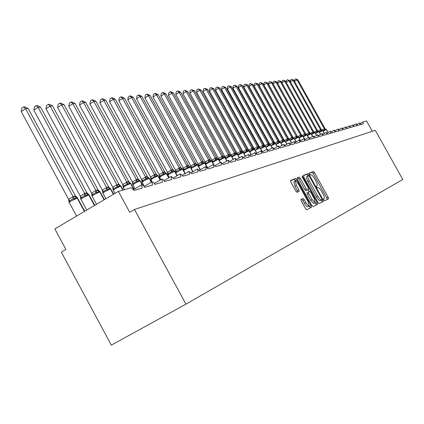 <?xml version="1.0" encoding="UTF-8"?>
<svg xmlns="http://www.w3.org/2000/svg" width="424" height="424" viewBox="0 0 424 424"><rect width="100%" height="100%" fill="white"/><g stroke="black" fill="none" stroke-linecap="round" stroke-linejoin="round"><path stroke-width="0.64" d="M323.899 199.911L324.694 200.753L328.558 198.824L328.16 197.277L314.523 172.701L313.394 171.487L309.329 173.082L309.61 174.153L310.416 175.011L310.946 174.799C311.836 174.773 313.055 176.077 314.608 178.711L315.753 180.772C317.126 183.391 317.55 185.028 317.041 185.686L316.463 185.94L316.749 187.021L317.55 187.874L318.069 187.641C318.943 187.583 320.157 188.876 321.705 191.51L322.855 193.577C324.243 196.238 324.678 197.897 324.148 198.554L323.613 198.819L323.899 199.911M300.976 199.423L301.369 201.082L305.466 208.491L306.69 209.753L311.486 207.352L311.078 205.714L296.721 179.781L295.507 178.509L290.472 180.492L290.875 182.108L295.814 191.038L297.049 192.321L299.19 191.388L298.788 189.761L296.355 185.373L295.274 181.075C296.058 180.916 297.166 182.039 298.591 184.445L308.057 201.548L309.144 205.932C308.37 206.069 307.278 204.951 305.884 202.587L304.294 199.715L303.075 198.453L300.955 199.428M134.493 209.467L185.94 304.156L402.8 179.506L375.272 130.316L134.493 209.467L129.712 212.254L118.376 191.372L131.138 187.752L134.101 190.424L142.199 188.071L141.621 184.838L141.907 184.7L143.254 185.399L144.706 187.339L152.47 185.081L152.015 181.832L153.462 182.484L154.871 184.387L162.323 182.219L161.862 179.034L163.023 179.474L164.629 181.546L171.789 179.463L171.201 176.426L174.004 178.822L180.884 176.819L180.29 173.84L183.014 176.204L189.629 174.275L189.04 171.354L191.68 173.681L198.05 171.826L197.457 168.964L200.027 171.254L206.159 169.468L205.566 166.659L208.062 168.916L213.982 167.199L213.383 164.438L215.816 166.664L221.524 165.005L220.925 162.297L223.294 164.491L228.801 162.885L228.202 160.224L230.508 162.392L235.829 160.844L235.23 158.232L237.482 160.362L242.623 158.868L242.019 156.302L244.219 158.401L249.19 156.959L248.591 154.437L250.732 156.509L255.545 155.11L254.946 152.629L257.039 154.675L261.693 153.324L261.094 150.88L263.14 152.9L267.65 151.591L267.051 149.19L269.055 151.183L273.422 149.911L272.823 147.552L274.784 149.518L279.019 148.283L278.42 145.962L280.333 147.902L284.446 146.704L283.847 144.42L285.723 146.333L289.709 145.178L289.115 142.925L290.949 144.817L294.823 143.688L294.224 141.473L296.026 143.339L299.784 142.247L299.19 140.063L300.955 141.907L304.612 140.842L304.019 138.696L305.746 140.514L309.297 139.48L308.704 137.36L310.405 139.157L313.855 138.155L313.267 136.067L314.931 137.842L318.291 136.862L317.703 134.805L319.336 136.56L322.606 135.611L322.023 133.581L323.623 135.314L326.809 134.387L326.226 132.389L327.8 134.101L330.9 133.2L330.317 131.228L331.865 132.919L334.886 132.039L334.303 130.094L335.824 131.763L338.771 130.91L338.188 128.991L339.688 130.645L342.555 129.808L341.977 127.916L343.451 129.548L346.244 128.737L345.671 126.866L347.118 128.483L349.848 127.688L349.275 125.843L350.701 127.439L353.362 126.665L352.789 124.847L354.194 126.426L356.791 125.668L356.224 123.872L357.602 125.435L360.14 124.693L359.573 122.918L360.93 124.465L363.41 123.744L362.849 121.99L366.511 120.946L372.299 131.292M317.857 202.37L319.023 203.589L323.47 201.368L323.061 199.794L309.213 174.815L308.057 173.58L303.383 175.419L303.785 176.972L317.857 202.37M317.581 204.31L312.97 206.61L311.778 205.37L297.452 179.495L297.07 177.894L299.153 177.078L300.351 178.34L306.112 188.733L307.299 189.984L308.646 189.39L308.243 187.806L302.286 177.052L302.005 175.96L302.847 176.829L317.184 202.698L317.592 204.304M118.376 191.372L54.85 228.912L65.911 249.471L61.31 252.153L111.316 345.141L185.94 304.156M327.286 199.46L326.814 198.024L313.188 173.458L312.053 172.245L309.287 173.331M320.608 200.382L320.062 200.653C319.182 200.743 317.952 199.45 316.368 196.768L307.999 181.663C306.626 179.034 306.197 177.391 306.716 176.723L308.062 175.965L306.7 174.349L303.308 175.684M322.171 202.015L321.371 199.958M321.98 199.619L321.694 198.522L309.515 176.559L308.709 175.695L308.078 175.955C307.564 176.617 307.994 178.266 309.366 180.894L317.74 195.999C319.325 198.681 320.555 199.98 321.429 199.889L321.975 199.625M296.97 178.175L299.153 177.078M308.635 189.396L305.905 190.768L304.718 189.517L298.962 179.124L297.765 177.863M308.147 189.666L309.223 191.611M315.382 202.725L315.795 203.472L317.184 202.698M312.091 199.534L315.271 202.826L314.189 198.538L310.909 192.618L309.732 191.383L308.386 191.982L308.794 193.583L312.091 199.534L310.697 200.314L313.882 203.605L315.271 202.826M306.997 192.766L308.386 191.982L306.997 192.766L307.4 194.362L308.794 193.583M310.697 200.314L307.4 194.362M316.272 204.962L315.795 203.472M309.144 205.932L307.729 206.721C306.95 206.859 305.858 205.746 304.464 203.382L302.874 200.51L301.655 199.248L300.876 199.609M293.906 181.843L294.94 186.173L296.355 185.373M297.855 191.971L294.94 186.173M295.565 181.022L294.102 179.304L290.387 180.767M310.145 208.025L309.276 205.794M294.447 81.286L294.669 79.516L295.719 78.891L297.065 79.871L324.291 128.769L325.028 128.573L297.86 79.786L297.065 79.871L294.5 81.387M321.768 130.078L324.265 128.721M326.517 129.516L325.876 129.209L326.454 129.527L328.107 132.495M324.614 128.499L325.876 129.209L325.25 129.924L323.252 130.502M324.291 128.769L325.25 129.924M325.028 128.573L325.447 129.05M295.719 78.891L297.86 79.786M290.376 81.8L290.615 79.94L291.675 79.309L293.032 80.3L320.571 129.776L321.323 129.574L293.848 80.21L293.032 80.3L290.408 81.853M318 131.122L320.544 129.728M322.828 130.534L322.176 130.216L322.759 130.544L324.376 133.449M320.899 129.5L322.176 130.216L321.54 130.942L319.516 131.53M320.571 129.776L321.54 130.942M321.323 129.574L321.752 130.062M291.675 79.309L293.848 80.21M286.211 82.32L286.46 80.375L287.536 79.733L288.903 80.735L316.76 130.809L317.528 130.603L289.735 80.65L288.903 80.735L286.216 82.33M314.136 132.193L316.733 130.756M319.049 131.573L318.392 131.255L318.981 131.583L320.56 134.419M317.099 130.528L318.392 131.255L317.735 131.991L315.689 132.579M316.76 130.809L317.735 131.991M317.528 130.603L317.968 131.101M287.536 79.733L289.735 80.65M281.955 82.802L282.209 80.814L283.296 80.173L284.679 81.185L312.827 131.816L313.617 131.599L285.532 81.095L284.679 81.185L281.955 82.802L309.843 132.977M310.183 133.29L312.827 131.816M315.175 132.638L314.513 132.315L315.106 132.648L316.649 135.415M313.204 131.578L314.513 132.315L313.845 133.062L311.773 133.661M312.859 131.864L313.845 133.062M313.643 131.652L314.094 132.161M283.296 80.173L285.532 81.095M277.593 83.284L277.858 81.27L278.955 80.618L280.349 81.647L308.858 132.951L309.668 132.728L281.223 81.551L280.349 81.647L277.593 83.284L305.884 134.207M306.128 134.413L308.831 132.898M311.211 133.724L310.538 133.401L311.142 133.74L312.636 136.427M309.218 132.654L310.538 133.401L309.854 134.159L307.76 134.763M308.858 132.951L309.854 134.159M309.668 132.728L310.13 133.247M278.955 80.618L281.223 81.551M273.125 83.777L273.395 81.737L274.503 81.074L275.907 82.118L304.761 134.058L305.587 133.83L276.803 82.023L275.907 82.118L273.125 83.777L301.814 135.436M301.973 135.569L304.734 134.005M307.151 134.843L306.467 134.514L307.077 134.853L308.524 137.466M305.132 133.761L306.467 134.514L305.768 135.282L303.648 135.897M304.761 134.058L305.768 135.282M305.587 133.83L306.059 134.36M274.503 81.074L276.803 82.023M268.546 84.281L268.821 82.219L269.945 81.546L271.36 82.6L300.531 135.139L301.411 134.965L272.277 82.505L271.36 82.6L268.546 84.281L297.632 136.687L267.639 82.998L266.696 83.099L296.222 136.305L297.123 136.125M297.717 136.751L300.531 135.139M302.985 135.987L302.296 135.654L302.911 136.003L304.49 138.855M300.939 134.89L302.296 135.654L301.581 136.438L299.434 137.058M300.563 135.192L301.581 136.438M301.411 134.965L301.893 135.505M269.945 81.546L272.277 82.505M263.85 84.795L264.131 82.707L265.265 82.028L266.696 83.099L263.85 84.795L293.339 137.954M293.35 137.964L296.222 136.305M298.713 137.164L298.014 136.825L298.634 137.175L300.579 140.673M296.646 136.051L298.014 136.825L297.282 137.62L295.109 138.245M296.254 136.358L297.282 137.62M265.265 82.028L267.639 82.998M259.032 85.325L259.318 83.21L260.469 82.521L261.915 83.608L291.834 137.556L292.73 137.312L262.88 83.502L261.915 83.608L259.032 85.325L288.892 139.183L291.807 137.498M294.336 138.367L293.625 138.023L294.256 138.383L296.159 141.812M292.237 137.238L293.625 138.023L292.873 138.828L290.673 139.464M291.834 137.556L292.873 138.828M292.73 137.312L293.238 137.874M260.469 82.521L262.88 83.502M254.093 85.871L254.384 83.724L255.55 83.03L257.008 84.127L287.271 138.728L288.219 138.531L257.999 84.021L257.008 84.127L254.093 85.871L284.324 140.429L287.271 138.728M289.841 139.602L289.12 139.257L289.756 139.618L291.622 142.978M287.716 138.463L289.12 139.257L288.352 140.074L286.126 140.72M287.302 138.781L288.352 140.074M288.219 138.531L288.739 139.109M255.55 83.03L257.999 84.021M249.021 86.427L249.323 84.254L250.499 83.549L251.967 84.662L282.649 140.042L283.592 139.787L252.985 84.556L251.967 84.662L249.021 86.427L279.639 141.711L282.617 139.984M285.23 140.869L284.493 140.519L285.14 140.885L286.958 144.165M283.073 139.713L284.493 140.519L283.709 141.351L281.451 142.003M282.649 140.042L283.709 141.351M283.592 139.787L284.128 140.376M250.499 83.549L252.985 84.556M243.816 87L244.123 84.8L245.311 84.085L246.794 85.213L277.874 141.335L278.838 141.07L247.844 85.102L246.794 85.213L243.816 87L274.826 143.026L277.842 141.277M280.492 142.173L279.75 141.817L280.402 142.188L282.172 145.384M278.308 141.001L279.75 141.817L278.944 142.665L276.66 143.323M277.874 141.335L278.944 142.665M278.838 141.07L279.389 141.674M245.311 84.085L247.844 85.102M238.468 87.588L238.781 85.357L239.989 84.63L241.484 85.775L272.934 142.607L273.957 142.395L242.56 85.664L241.484 85.775L238.468 87.588L269.881 144.372L272.934 142.607M275.626 143.508L274.874 143.153L275.536 143.529L277.254 146.635M273.416 142.321L274.874 143.153L274.052 144.012L271.731 144.679M272.966 142.66L274.052 144.012M273.957 142.395L274.519 143.01M239.989 84.63L242.56 85.664M232.972 88.192L233.295 85.929L234.514 85.198L236.03 86.358L267.92 144.028L268.943 143.752L237.133 86.242L236.03 86.358L232.972 88.192L264.799 145.761L267.889 143.969M270.629 144.886L269.865 144.52L270.533 144.902L272.197 147.912M268.387 143.683L269.865 144.52L269.017 145.395L266.67 146.073M267.92 144.028L269.017 145.395M268.943 143.752L269.521 144.377M234.514 85.198L237.133 86.242M227.328 88.812L227.656 86.517L228.891 85.775L230.418 86.952L262.705 145.368L263.786 145.146L231.552 86.83L230.418 86.952L227.328 88.812L259.578 147.186L262.705 145.368M265.493 146.296L264.714 145.93L265.392 146.317L266.998 149.222M263.219 145.077L264.714 145.93L263.85 146.815L261.465 147.504M262.742 145.432L263.85 146.815M263.786 145.146L264.385 145.787M228.891 85.775L231.552 86.83M221.519 89.453L221.863 87.127L223.109 86.369L224.651 87.567L257.41 146.874L258.486 146.582L225.817 87.439L224.651 87.567L221.519 89.453L254.209 148.654L257.379 146.81M260.209 147.748L259.419 147.377L260.108 147.769L262.164 151.49M257.903 146.513L259.419 147.377L258.534 148.278L256.117 148.978M257.41 146.874L258.534 148.278M258.486 146.582L259.101 147.239M223.109 86.369L225.817 87.439M254.776 149.243L253.838 148.904L253.059 149.783L251.92 149.842L249.508 151.241L248.703 150.138L252.307 148.024L253.038 148.056L219.918 88.07L218.72 88.197L251.893 148.294M215.551 90.111L215.901 87.747L217.162 86.984L218.72 88.197L215.551 90.111L248.703 150.138M251.925 148.358L253.059 149.783M253.038 148.056L253.663 148.729M217.162 86.984L219.918 88.07M249.185 150.78L248.231 150.435L247.431 151.331L246.275 151.389L243.726 152.91M209.403 90.784L209.763 88.388L211.046 87.614L212.615 88.844L246.286 149.884L247.425 149.571L213.85 88.711L212.615 88.844L209.403 90.784L243 151.713L246.254 149.82M246.286 149.884L247.431 151.331M247.425 149.571L248.072 150.26M211.046 87.614L213.85 88.711M243.424 152.364L242.459 152.015L241.638 152.926L240.461 152.984L237.822 154.585M203.08 91.478L203.446 89.051L204.744 88.261L206.334 89.512L240.44 151.394L241.654 151.135L207.601 89.379L206.334 89.512L203.08 91.478L237.149 153.313L240.44 151.394M240.477 151.453L241.638 152.926M241.654 151.135L242.316 151.84M204.744 88.261L207.601 89.379M237.493 153.992L236.507 153.642L235.665 154.569L234.477 154.627L231.737 156.318M196.566 92.199L196.943 89.729L198.257 88.934L199.858 90.201L234.456 153.011L235.707 152.746L201.172 90.063L199.858 90.201L196.566 92.199L231.117 154.956L234.456 153.011M234.493 153.075L235.665 154.569M235.707 152.746L236.385 153.467M198.257 88.934L201.172 90.063M231.387 155.672L230.38 155.317L229.517 156.265L228.308 156.323L225.473 158.115M189.851 92.936L190.244 90.429L191.574 89.623L193.19 90.911L228.292 154.681L229.575 154.405L194.542 90.768L193.19 90.911L189.851 92.936L224.906 156.652L228.292 154.681M228.329 154.744L229.517 156.265M229.575 154.405L230.28 155.147M191.574 89.623L194.542 90.768M225.086 157.405L224.063 157.044L223.172 158.009L221.943 158.067L219.017 159.97M182.935 93.699L183.332 91.149L184.684 90.328L186.316 91.642L221.969 156.461L223.257 156.117L187.71 91.494L186.316 91.642L182.935 93.699L218.503 158.401L221.938 156.398M218.784 159.551L218.503 158.401M221.969 156.461L223.172 158.009M223.257 156.117L223.983 156.875M184.684 90.328L187.71 91.494M218.588 159.191L217.549 158.825L216.632 159.806L215.387 159.869L212.36 161.899M175.801 94.483L176.214 91.897L177.582 91.065L179.23 92.395L215.413 158.237L216.744 157.876L180.666 92.241L179.23 92.395L175.801 94.483L211.899 160.203L215.381 158.168M212.191 161.592L211.899 160.203M215.413 158.237L216.632 159.806M216.744 157.876L217.491 158.656M177.582 91.065L178.16 91.001L180.666 92.241M211.889 161.035L210.823 160.659L209.88 161.666L208.613 161.73L207.166 162.45L205.497 163.913M168.439 95.289L168.863 92.665L170.252 91.817L171.916 93.169L208.65 160.071L210.023 159.7L173.4 93.015L171.916 93.169L168.439 95.289L205.089 162.063L208.613 160.002M205.386 163.712L205.089 162.063M208.65 160.071L209.88 161.666M210.023 159.7L210.792 160.495M170.252 91.817L170.846 91.754L173.4 93.015M204.967 162.938L203.886 162.562L202.916 163.579L201.623 163.648L200.154 164.38L198.432 166.028M160.839 96.126L161.279 93.455L162.684 92.596L164.369 93.974L201.665 161.957L203.08 161.576L165.895 93.81L164.369 93.974L160.839 96.126L198.05 163.987L201.628 161.888M198.368 165.869L198.05 163.987M201.665 161.957L202.916 163.579M203.08 161.576L203.875 162.392M162.684 92.596L163.298 92.533L165.895 93.81M197.817 164.904L196.89 164.47L195.713 165.561L194.404 165.625L191.68 167.226L191.171 168.222M152.99 96.99L153.44 94.276L154.871 93.402L156.567 94.801L194.452 163.913L195.915 163.516L158.147 94.637L156.567 94.801L152.99 96.99L190.784 165.969L194.415 163.839M191.076 167.909L190.784 165.969M194.452 163.913L195.713 165.561M195.915 163.516L196.736 164.353M154.871 93.402L155.502 93.338L158.147 94.637M190.429 166.934L189.486 166.494L188.272 167.607L186.942 167.676L184.175 169.298L183.502 170.342M144.881 97.88L145.347 95.124L146.794 94.234L148.511 95.66L186.995 165.927L188.51 165.519L150.144 95.485L148.511 95.66L144.881 97.88L183.274 168.021L186.958 165.858M183.666 170.31L183.274 168.021M186.995 165.927L188.272 167.607M188.51 165.519L189.353 166.383M146.794 94.234L147.451 94.165L150.144 95.485M182.792 169.033L181.827 168.588L180.582 169.727L179.225 169.796L176.416 171.444L175.902 172.473L175.531 170.109L179.845 167.591L180.852 167.591L141.87 96.365L140.18 96.545L179.246 167.941M136.496 98.803L136.978 95.999L138.447 95.093L140.18 96.545L136.496 98.803L175.51 170.141M175.902 172.473L175.843 172.197M179.288 168.015L180.582 169.727M180.852 167.591L181.726 168.482M138.447 95.093L139.125 95.024L141.87 96.365M174.889 171.206L173.909 170.755L172.621 171.916L171.243 171.985L168.392 173.66L167.872 174.704L167.501 172.303L171.89 169.738L172.928 169.738L133.306 97.276L131.562 97.462L171.269 170.098M127.82 99.757L128.318 96.9L129.808 95.983L131.562 97.462L127.82 99.757L167.475 172.335M171.307 170.172L172.621 171.916M172.928 169.738L173.829 170.649M129.808 95.983L130.513 95.914L133.306 97.276M166.706 173.458L165.71 172.997L164.374 174.184L162.975 174.253L160.081 175.955L159.557 177.02L159.18 174.577L163.653 171.964L164.724 171.959L124.449 98.214L122.637 98.41L163.007 172.335M118.842 100.748L119.356 97.838L120.872 96.905L122.637 98.41L118.842 100.748L159.154 174.603M163.049 172.409L164.374 174.184M164.724 171.959L165.662 172.897M120.872 96.905L121.598 96.831L124.449 98.214M158.232 175.785L157.214 175.319L155.836 176.532L154.41 176.607L151.474 178.334L150.944 179.416L150.568 176.925L155.12 174.269L156.228 174.253L115.27 99.19L113.399 99.391L154.453 174.651M109.546 101.771L110.076 98.808L111.613 97.859L113.399 99.391L109.546 101.771L150.541 176.956M154.495 174.725L155.836 176.532M156.228 174.253L157.203 175.223M111.613 97.859L112.365 97.78L115.27 99.19M149.444 178.202L148.193 177.783L146.985 178.97L145.533 179.039L143.89 179.866L141.918 181.711M99.91 102.831L100.456 99.815L102.014 98.845L103.816 100.409L145.623 177.126L146.28 176.654L147.425 176.638L105.762 100.202L103.816 100.409L99.91 102.831L141.611 179.394L145.58 177.047M142.013 181.901L141.611 179.394M145.623 177.126L146.985 178.97M147.425 176.638L148.442 177.64M102.014 98.845L102.799 98.766L105.762 100.202M140.333 180.709L139.279 180.221L137.805 181.493L136.327 181.567L133.29 183.359L132.754 184.477L132.373 181.891L137.106 179.135L138.293 179.108L95.903 101.251L93.884 101.463L136.385 179.538M89.915 103.928L90.482 100.859L92.066 99.873L93.884 101.463L89.915 103.928L132.346 181.923M136.427 179.617L137.805 181.493M138.293 179.108L139.353 180.147M92.066 99.873L92.877 99.788L95.903 101.251M130.873 183.306L129.802 182.813L128.276 184.117L126.765 184.191L123.686 186.014L123.14 187.154L122.759 184.519L127.587 181.705L128.817 181.673L85.669 102.338L83.576 102.56L126.834 182.119M79.542 105.067L80.131 101.94L81.742 100.939L83.576 102.56L79.542 105.067L122.732 184.546M126.877 182.198L128.276 184.117M128.817 181.673L129.924 182.749M81.742 100.939L82.579 100.848L85.669 102.338M121.047 186.009L119.96 185.505L118.376 186.841L116.838 186.915L113.706 188.775L113.118 189.857L112.773 187.244L117.702 184.371L118.974 184.339L75.048 103.467L72.87 103.7L116.918 184.8M68.773 106.254L69.382 103.064L71.015 102.041L72.87 103.7L68.773 106.254L112.747 187.276M116.96 184.885L118.376 186.841M118.974 184.339L120.14 185.458M71.015 102.041L71.889 101.951L75.048 103.467M110.839 188.812L109.726 188.304L108.088 189.671L106.519 189.751L103.334 191.643L102.772 192.809L102.391 190.074L107.426 187.148L108.745 187.106L64.008 104.643L61.745 104.882L106.604 187.588M57.579 107.484L58.21 104.23L59.874 103.191L61.745 104.882L57.579 107.484L102.364 190.111M102.783 192.819L102.958 193.286M106.652 187.673L108.088 189.671M108.745 187.106L109.975 188.277M59.874 103.191L60.78 103.096L64.008 104.643M100.212 191.733L99.084 191.213L97.382 192.618L95.782 192.697L92.543 194.621L91.987 195.824L91.595 193.026L96.736 190.037L98.108 189.984L52.528 105.862L50.175 106.111L95.882 190.493M45.935 108.767L46.592 105.444L48.283 104.383L50.175 106.111L45.935 108.767L91.568 193.058M95.925 190.577L97.382 192.618M98.108 189.984L99.428 191.219M48.283 104.383L49.226 104.288L52.528 105.862M89.157 194.775L87.736 194.314L86.236 195.681L84.604 195.766L82.77 196.683L81.021 198.045L80.746 198.951L80.682 198.384M33.819 110.097L34.503 106.71L36.22 105.624L38.128 107.394L84.763 193.598L85.606 193.042L87.031 192.984L40.577 107.129L38.128 107.394L33.819 110.097L80.327 196.127L84.715 193.508M80.746 198.951L80.327 196.127M84.763 193.598L86.236 195.681M87.031 192.984L89.035 194.749M36.22 105.624L37.206 105.523L40.577 107.129M77.634 197.944L76.177 197.473L74.624 198.877L72.955 198.962L71.089 199.9L69.483 201.082L69.038 202.211L68.98 201.633M21.2 111.486L21.91 108.025L23.659 106.922L25.583 108.724L73.129 196.747L74.015 196.169L75.493 196.105L28.132 108.454L25.583 108.724L21.2 111.486L68.614 199.322L73.082 196.657M69.038 202.211L68.614 199.322M73.129 196.747L74.624 198.877M75.493 196.105L77.248 197.653M23.659 106.922L24.682 106.816L28.132 108.454M362.849 121.99L360.273 123.463L362.838 122.001M323.57 198.872L324.127 198.565L323.57 198.872M312.053 172.245L313.394 171.487M313.188 173.458L314.523 172.701M326.814 198.024L328.16 197.277M306.7 174.349L308.057 173.58M307.856 175.584L309.213 174.815M321.699 200.552L323.061 199.794M307.999 181.663L309.366 180.894M316.368 196.768L317.74 195.999M320.062 200.653L321.429 199.889M298.962 179.124L300.351 178.34M304.718 189.517L306.112 188.733M305.905 190.768L307.299 189.984M307.246 190.175L308.63 189.396M302.328 177.126L302.847 176.829M301.655 199.248L303.075 198.453M302.874 200.51L304.294 199.715M304.464 203.382L305.884 202.587M297.367 190.562L298.788 189.761M294.102 179.304L295.507 178.509M295.321 180.576L296.721 179.781M309.668 206.504L311.078 205.714M328.155 132.463L326.454 129.527L323.194 131.191M324.524 128.52L326.363 129.553L328.028 132.537M324.238 128.726L324.323 129.967M324.429 133.417L322.844 130.56L319.42 132.246M320.809 129.527L322.669 130.571L324.296 133.491M320.518 129.733L320.602 130.99M320.613 134.387L318.981 131.583L315.562 133.327M317.009 130.55L318.89 131.61L320.48 134.466M316.707 130.762L316.786 132.039M316.702 135.383L315.106 132.648L311.608 134.435M313.108 131.604L315.016 132.675L316.564 135.463M312.801 131.822L312.886 133.109M312.695 136.396L311.142 133.74L307.554 135.569M309.117 132.68L311.046 133.767L312.552 136.475M308.805 132.903L308.884 134.207M308.587 137.429L307.077 134.853L303.399 136.735M305.031 133.788L306.976 134.885L308.439 137.514M304.708 134.011L304.787 135.33M304.66 139.003L302.911 136.003L299.143 137.927M300.839 134.917L302.81 136.03L304.305 138.722M300.505 135.145L300.584 136.486M300.643 140.636L298.634 137.175L294.77 139.157M296.54 136.078L298.533 137.206L300.489 140.726M296.196 136.311L296.275 137.668M296.222 141.775L294.256 138.383L290.292 140.413M292.131 137.27L294.145 138.41L296.063 141.865M291.776 137.508L291.855 138.881M291.691 142.936L289.756 139.618L285.691 141.706M287.605 138.489L289.65 139.65L291.526 143.031M287.244 138.733L287.318 140.127M287.032 144.128L285.14 140.885L280.969 143.031M282.962 139.745L285.029 140.916L286.863 144.224M282.591 139.989L282.66 141.404M282.246 145.342L280.402 142.188L276.114 144.393M278.197 141.033L280.285 142.22L282.071 145.443M277.81 141.282L277.884 142.713M277.333 146.593L275.536 143.529L271.132 145.798M273.3 142.353L275.414 143.561L277.153 146.693M272.902 142.612L272.971 144.065M272.277 147.865L270.533 144.902L266.012 147.239M268.265 143.715L270.411 144.934L272.091 147.976M267.862 143.975L267.926 145.448M267.078 149.174L265.392 146.317L260.744 148.718M263.092 145.109L265.27 146.349L266.892 149.285M259.599 147.165L259.859 147.435M262.679 145.379L262.742 146.874M267.051 149.19L262.461 151.85L260.108 147.769L255.328 150.244M257.776 146.545L259.981 147.806L261.831 151.156M254.225 148.628L254.638 149.073M254.813 149.301L255.02 149.693M257.347 146.821L257.405 148.336M256.992 153.26L254.67 149.264L249.752 151.813M252.439 147.987L254.67 149.264L256.902 153.308M252.307 148.024L254.538 149.301L256.79 153.377M251.861 148.299L251.92 149.842M251.353 154.712L249.073 150.801L244.012 153.435M246.816 149.508L249.073 150.801L251.262 154.765M246.678 149.545L248.941 150.838L251.141 154.834M243.021 151.691L243.832 152.81M246.222 149.826L246.275 151.389M245.538 156.202L243.312 152.386L238.103 155.099M241.023 151.071L243.312 152.386L245.448 156.255M240.88 151.108L243.175 152.423L245.326 156.329M237.17 153.287L237.986 154.426M240.408 151.4L240.461 152.984M239.555 157.733L237.382 154.018L232.013 156.822M235.055 152.682L237.382 154.018L239.459 157.786M234.912 152.719L237.239 154.055L239.332 157.861M231.138 154.93L231.965 156.09M234.424 153.016L234.477 154.627M233.38 159.302L231.266 155.698L225.738 158.597M228.912 154.341L231.266 155.698L233.285 159.36M228.759 154.384L231.117 155.741L233.152 159.435M224.932 156.626L225.764 157.802M228.26 154.686L228.308 156.323M227.015 160.919L224.964 157.431L219.266 160.426M222.573 156.053L224.964 157.431L226.914 160.977M222.42 156.096L224.81 157.474L226.782 161.051M218.53 158.375L219.367 159.572M221.9 156.403L221.943 158.067M220.443 162.572L218.466 159.217L212.588 162.318M216.039 157.818L218.466 159.217L220.342 162.631M215.88 157.861L218.307 159.26L220.204 162.715M211.926 160.177L212.774 161.396M215.344 158.179L215.387 159.869M213.717 164.38L211.756 161.062L205.698 164.274M209.297 159.636L211.756 161.062L213.569 164.364M209.133 159.684L211.592 161.104L213.41 164.417M205.11 162.037L205.963 163.277M208.582 160.007L208.613 161.73M207.627 167.793L204.834 162.964L198.58 166.298M202.338 161.518L204.834 162.964L207.516 167.856M202.168 161.565L204.665 163.012L207.188 167.607M198.077 163.956L198.936 165.217M201.596 161.894L201.623 163.648M200.419 169.658L197.679 164.931L191.224 168.397M195.146 163.457L197.679 164.931L200.308 169.727M194.971 163.505L197.505 164.978L200.154 169.817M190.811 165.943L191.68 167.226M194.377 163.85L194.404 165.625M192.973 171.582L190.291 166.966L183.624 170.57M187.715 165.466L190.291 166.966L192.856 171.651M187.535 165.514L190.106 167.014L192.697 171.741M183.301 167.989L184.175 169.298M186.92 165.864L186.942 167.676M185.262 173.564L182.643 169.065L175.774 172.844M180.036 167.538L182.643 169.065L185.145 173.633M179.845 167.591L182.458 169.118L184.981 173.729M175.531 170.109L176.416 171.444M179.209 167.952L179.225 169.796M177.285 175.605L174.736 171.238L169.886 173.596L167.877 175.154M172.086 169.685L174.736 171.238L177.163 175.674M171.89 169.738L174.545 171.291L176.994 175.774M167.501 172.303L168.392 173.66M171.232 170.109L171.243 171.985M169.017 177.704L166.553 173.49L161.592 175.896L159.578 177.476M163.855 171.911L166.553 173.49L168.895 177.778M163.653 171.964L166.351 173.543L168.72 177.879M159.18 174.577L160.081 175.955M162.97 172.34L162.975 174.253M160.452 179.871L158.073 175.822L153 178.276L150.986 179.871M155.332 174.211L158.073 175.822L160.325 179.946M155.12 174.269L157.866 175.881L160.139 180.052M150.568 176.925L151.474 178.334M154.416 174.656L154.41 176.607M151.564 182.108L149.28 178.239L144.091 180.746L142.077 182.362M146.497 176.596L149.28 178.239L151.432 182.188M146.28 176.654L149.068 178.297L151.246 182.293M141.637 179.363L142.549 180.804M145.543 177.057L145.533 179.039M142.597 184.891L140.164 180.746L134.853 183.306L132.845 184.938M137.334 179.071L140.164 180.746L142.358 184.779M137.106 179.135L139.941 180.804L142.061 184.7M132.373 181.891L133.29 183.359M136.343 179.543L136.327 181.567M134.101 189.268L130.703 183.348L125.266 185.961L123.257 187.62M127.82 181.642L130.703 183.348L133.968 189.348M127.587 181.705L130.47 183.412L133.761 189.464M122.759 184.519L123.686 186.014M126.797 182.124L126.765 184.191M123.204 190.005L120.872 186.046L115.307 188.722L113.303 190.397M117.941 184.308L120.872 186.046L123.045 190.047M117.702 184.371L120.633 186.115L122.806 190.116M112.773 187.244L113.706 188.775M116.876 184.811L116.838 186.915M113.701 194.134L110.659 188.855L104.951 191.59L102.825 193.047L105.91 198.739M107.675 187.079L110.659 188.855L113.568 194.219M107.426 187.148L110.41 188.924L113.351 194.346M102.391 190.074L103.334 191.643M106.567 187.599L106.519 189.751M104.452 199.603L100.032 191.781L94.181 194.574L92.056 196.031L92.194 196.291M96.995 189.963L100.032 191.781L104.315 199.683M96.736 190.037L99.773 191.849L104.092 199.815M91.595 193.026L92.543 194.621M95.84 190.498L95.782 192.697M94.822 205.296L88.971 194.817L82.966 197.685L80.841 199.137L80.995 199.418M85.881 192.968L88.971 194.817L94.685 205.375M85.606 193.042L88.701 194.892L94.446 205.513M80.353 196.089L81.307 197.727M84.673 193.519L84.604 195.766M84.779 211.226L77.449 197.987L71.28 200.923L69.165 202.375L69.329 202.677M74.295 196.095L77.449 197.987L84.646 211.306M74.015 196.169L77.163 198.066L84.397 211.454M68.646 199.291L69.605 200.96M73.039 196.667L72.955 198.962M356.939 124.423L359.573 122.918M353.526 125.414L356.224 123.872M350.033 126.426L352.789 124.847M346.45 127.46L349.275 125.843M342.778 128.525L345.671 126.866M339.009 129.617L341.977 127.916M335.151 130.735L338.188 128.991M331.186 131.88L334.303 130.094M327.121 133.062L330.317 131.228M322.945 134.27L326.226 132.389M318.652 135.516L322.023 133.581M314.248 136.793L317.703 134.805M309.716 138.107L313.267 136.067M305.057 139.459L308.704 137.36M300.266 140.853L304.019 138.696M295.337 142.284L299.19 140.063M290.26 143.757L294.224 141.473M285.034 145.278L289.115 142.925M279.649 146.847L283.847 144.42M274.095 148.458L278.42 145.962M268.365 150.128L272.823 147.552M256.361 153.626L261.094 150.88M250.059 155.46L254.946 152.629M243.546 157.362L248.591 154.437M236.815 159.323L242.019 156.302M229.845 161.358L235.23 158.232M222.637 163.463L228.202 160.224M215.164 165.646L220.925 162.297M207.421 167.909L213.383 164.438M199.391 170.263L205.566 166.659M191.06 172.701L197.457 168.964M182.405 175.239L189.04 171.354M173.405 177.873L180.29 173.84M164.051 180.619L171.201 176.426M154.309 183.481L161.74 179.119M144.16 186.465L151.887 181.917M133.576 189.576L141.621 184.838M306.716 176.723L308.078 175.955M293.864 181.869L295.274 181.075M175.817 172.785L175.769 172.208M169.208 177.592L167.745 174.455M160.781 179.681L159.44 176.782M152.046 181.817L150.838 179.198M144.277 186.396L141.971 181.732M134.933 188.781L132.675 184.318M124.375 189.671L123.082 187.032M114.936 193.408L113.123 189.857M96.524 204.288L92.056 196.031L92.114 195.151L91.955 195.713M86.75 210.066L80.841 199.137L81.021 198.045L80.698 198.745M76.564 216.081L69.165 202.375L69.483 201.082L68.974 201.919"/></g></svg>

